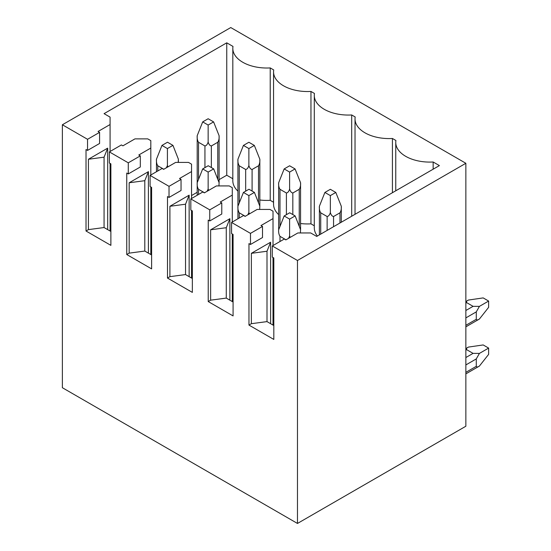 <?xml version="1.0" encoding="UTF-8"?>
<svg xmlns="http://www.w3.org/2000/svg" width="551" height="551" viewBox="0 0 551 551"><rect width="100%" height="100%" fill="white"/><g stroke="black" fill="none" stroke-linecap="round" stroke-linejoin="round"><path stroke-width="0.83" d="M465.857 163.282L297.471 260.499L297.471 523.45L465.857 426.233L465.857 163.282L230.759 27.55L62.373 124.767L87.547 139.3L99.579 132.357L98.057 131.482L110.083 124.533L110.083 151.477M476.278 358.921L476.278 366.332C476.856 367.248 477.903 367.152 479.425 366.05L488.627 354.383L488.627 348.087L479.425 353.405L476.278 358.921L465.857 364.941M488.627 348.087L483.172 344.94L468.474 347.082C466.759 347.839 466.153 348.7 466.656 349.665L473.075 353.37L479.425 353.405M479.425 319.015C477.903 320.117 476.856 320.214 476.278 319.298L476.278 311.887L479.425 306.37L473.075 306.335L466.656 302.63C466.153 301.666 466.759 300.805 468.474 300.047L483.172 297.905L488.627 301.053L488.627 307.348L479.425 319.015L465.857 326.846M479.425 306.37L488.627 301.053M297.471 260.499L272.29 245.96L272.29 257.076L273.819 257.951L273.819 339.43L248.962 325.083L248.962 243.604L250.485 244.479L250.485 233.369L231.558 222.446L243.59 215.503L245.112 216.385L257.138 209.435L269.969 209.435L273.014 211.198L273.014 245.546M250.485 233.369L262.51 226.427L260.988 225.545L273.014 218.602M231.558 222.446L231.558 233.555L233.08 234.437L233.08 315.916L208.223 301.562L208.223 220.083L209.752 220.965L209.752 209.855L190.825 198.932L202.851 191.982L204.38 192.864L216.405 185.921L229.237 185.921L232.281 187.677L232.281 222.032M209.752 209.855L221.778 202.913L220.255 202.031L232.281 195.088M190.825 198.932L190.825 210.041L192.347 210.916L192.347 292.395L167.49 278.048L167.49 196.569L169.019 197.444L169.019 186.334L150.092 175.411L162.118 168.468L163.647 169.35L175.673 162.4L188.504 162.4L191.548 164.164L191.548 198.512M169.019 186.334L181.045 179.392L179.523 178.51L191.548 171.568M150.092 175.411L150.092 186.52L151.615 187.402L151.615 268.881L126.758 254.528L126.758 173.048L128.28 173.93L128.28 162.821L109.36 151.897L121.385 144.947L122.907 145.829L134.94 138.886L147.764 138.886L150.816 140.643L150.816 174.998M128.28 162.821L140.312 155.878L138.79 154.996L150.816 148.054M110.083 124.533L110.083 117.129L104.07 113.658L226.75 42.826L232.99 46.429A34.017 19.643 0 0 0 232.818 48.385A34.017 19.643 0 0 0 270.224 67.925L273.723 69.949A34.017 19.643 0 0 0 273.558 71.899A34.017 19.643 0 0 0 310.957 91.445L314.456 93.463A34.017 19.643 0 0 0 314.29 95.419A34.017 19.643 0 0 0 351.69 114.959L355.188 116.984A34.017 19.643 0 0 0 355.023 118.933A34.017 19.643 0 0 0 392.422 138.48L395.921 140.498A34.017 19.643 0 0 0 395.756 142.447A34.017 19.643 0 0 0 433.155 161.994L439.395 165.596L316.715 236.427L310.702 232.956L297.871 232.956L285.845 239.899L284.323 239.017L272.29 245.96M297.471 523.45L62.373 387.718L62.373 124.767M109.36 151.897L109.36 163.006L110.882 163.881L110.882 245.36L86.025 231.014L86.025 149.535L87.547 150.416L87.547 139.3M87.547 150.416L99.579 143.467L99.579 132.357M110.083 163.42L110.083 231.014M86.025 231.014L88.429 229.622L88.429 159.253L107.679 148.143L107.679 229.622M226.75 42.826L226.75 175.225L219.098 179.647M197.196 192.292L191.548 195.55M151.615 218.602L150.816 219.071M226.75 175.225L232.818 178.738M270.224 67.925L270.224 200.33A34.017 19.643 180 0 1 259.831 199.999M237.929 191.135A34.017 19.643 180 0 1 232.818 180.783L232.818 48.385M270.224 200.33L273.558 202.251M310.957 91.445L310.957 223.844A34.017 19.643 180 0 1 300.564 223.52M278.661 214.649A34.017 19.643 180 0 1 273.558 204.304L273.558 71.899M310.957 223.844L314.29 225.765M317.404 236.028A34.017 19.643 180 0 1 314.29 227.818L314.29 95.419M324.89 192.451L330.345 195.598L335.8 192.451L330.345 189.303L324.89 192.451L319.394 206.246C319.194 208.932 319.642 211.123 320.723 212.817L327.136 216.522C328.568 216.281 329.636 214.966 330.345 212.569C331.055 214.966 332.122 216.281 333.555 216.522L339.967 212.817C341.055 211.123 341.496 208.932 341.296 206.246L341.296 222.232M330.345 195.598L330.345 212.569M289.695 212.769L284.158 215.964L289.612 219.112L295.143 215.916L289.695 212.769M284.158 215.964L278.661 229.767C278.462 232.453 278.902 234.643 279.991 236.338L286.003 239.809M300.412 232.956L300.564 229.705L295.143 215.916M288.572 238.321L289.612 236.09L290.177 237.398M289.612 219.112L289.612 236.09M335.8 192.451L341.296 206.246M284.158 168.93L289.612 172.077L295.067 168.93L289.612 165.782L284.158 168.93L278.661 182.732C278.462 185.418 278.902 187.609 279.991 189.303L286.403 193.002C287.836 192.76 288.903 191.445 289.612 189.055C290.322 191.445 291.389 192.76 292.822 193.002L299.234 189.303C300.316 187.609 300.763 185.418 300.564 182.732L300.564 229.781M289.612 172.077L289.612 189.055M248.962 189.255L243.425 192.451L248.88 195.598L254.41 192.402L248.962 189.255M243.425 192.451L237.929 206.246C237.729 208.932 238.17 211.123 239.258 212.817L245.271 216.288M259.679 209.435L259.831 206.184L254.41 192.402M247.84 214.807L248.88 212.569L249.445 213.878M248.88 195.598L248.88 212.569M295.067 168.93L300.564 182.732M243.425 145.416L248.88 148.563L254.335 145.416L248.88 142.268L243.425 145.416L237.929 159.218C237.729 161.898 238.17 164.088 239.258 165.782L245.67 169.488C247.103 169.247 248.17 167.931 248.88 165.534C249.589 167.931 250.657 169.247 252.089 169.488L258.502 165.782C259.583 164.088 260.031 161.898 259.831 159.218L259.831 206.26M248.88 148.563L248.88 165.534M208.223 165.734L202.692 168.93L208.147 172.077L213.678 168.881L208.223 165.734M202.692 168.93L197.196 182.732C196.996 185.418 197.437 187.609 198.525 189.303L204.538 192.774M218.947 185.921L219.098 182.67L213.678 168.881M207.107 191.287L208.147 189.055L208.712 190.364M208.147 172.077L208.147 189.055M254.335 145.416L259.831 159.218M202.692 121.895L208.147 125.043L213.595 121.895L208.147 118.747L202.692 121.895L197.196 135.698C196.996 138.384 197.437 140.574 198.525 142.268L204.938 145.967C206.37 145.726 207.438 144.41 208.147 142.02C208.857 144.41 209.924 145.726 211.35 145.967L217.769 142.268C218.85 140.574 219.298 138.384 219.098 135.698L219.098 182.746M208.147 125.043L208.147 142.02M167.49 142.22L161.96 145.416L167.414 148.563L172.945 145.368L167.49 142.22M161.96 145.416L156.463 159.218C156.264 161.898 156.704 164.088 157.793 165.782L163.805 169.253M178.214 162.4L178.366 159.149L172.945 145.368M166.374 167.773L167.414 165.534L167.979 166.843M167.414 148.563L167.414 165.534M213.595 121.895L219.098 135.698M433.155 161.994L433.155 169.198M250.485 244.479L262.51 237.536L262.51 226.427M273.014 257.489L273.014 325.083M248.962 325.083L251.366 323.692L251.366 253.322L270.61 242.213L270.61 323.692M209.752 220.965L221.778 214.022L221.778 202.913M232.281 233.975L232.281 301.562M208.223 301.562L210.634 300.171L210.634 229.808L229.877 218.699L229.877 300.171M169.019 197.444L181.045 190.501L181.045 179.392M191.548 210.454L191.548 278.048M167.49 278.048L169.901 276.657L169.901 206.288L189.145 195.178L189.145 276.657M128.28 173.93L140.312 166.987L140.312 155.878M150.816 186.941L150.816 254.528M126.758 254.528L129.168 253.136L129.168 182.774L148.412 171.664L148.412 253.136M110.882 231.475L104.07 227.542L88.429 229.622M107.679 148.143L104.07 157.173L104.07 227.542M104.07 157.173L88.429 159.253M148.412 171.664L144.803 180.687L144.803 251.056L129.168 253.136M151.615 254.989L144.803 251.056M144.803 180.687L129.168 182.774M189.145 195.178L185.535 204.207L185.535 274.57L169.901 276.657M192.347 278.51L185.535 274.57M185.535 204.207L169.901 206.288M229.877 218.699L226.268 227.721L226.268 298.091L210.634 300.171M233.08 302.024L226.268 298.091M226.268 227.721L210.634 229.808M273.819 325.545L267.001 321.605L267.001 251.242L251.366 253.322M270.61 242.213L267.001 251.242M267.001 321.605L251.366 323.692M392.422 138.48L392.422 192.719M351.69 114.959L351.69 216.233M476.278 366.332L465.857 372.345M473.075 353.37L465.857 357.537M466.656 349.665L465.857 350.126M476.278 319.298L465.857 325.31M476.278 311.887L465.857 317.906M473.075 306.335L465.857 310.495M466.656 302.63L465.857 303.091M320.723 212.817L320.723 234.113M339.967 212.817L339.967 223.003M333.555 216.522L333.555 226.702M327.136 216.522L327.136 230.408M279.991 236.338L279.991 241.517M279.991 189.303L279.991 226.433M299.234 189.303L299.234 226.323M292.822 193.002L292.822 214.573M286.403 193.002L286.403 214.67M239.258 212.817L239.258 218.003M239.258 165.782L239.258 202.913M258.502 165.782L258.502 202.802M252.089 169.488L252.089 191.059M245.67 169.488L245.67 191.149M198.525 189.303L198.525 194.482M198.525 142.268L198.525 179.399M217.769 142.268L217.769 179.289M211.35 145.967L211.35 167.545M204.938 145.967L204.938 167.635M157.793 165.782L157.793 170.968M468.474 347.082L465.857 348.59M479.425 366.05L465.857 373.881M468.474 300.047L465.857 301.555M319.394 206.246L319.394 234.878M278.661 229.767L278.661 182.732M237.929 159.218L237.929 218.768M197.196 135.698L197.196 195.254M156.463 159.218L156.463 171.733M178.366 159.218L178.366 162.4M395.756 190.791L395.756 142.447M355.023 214.311L355.023 118.933"/></g></svg>

